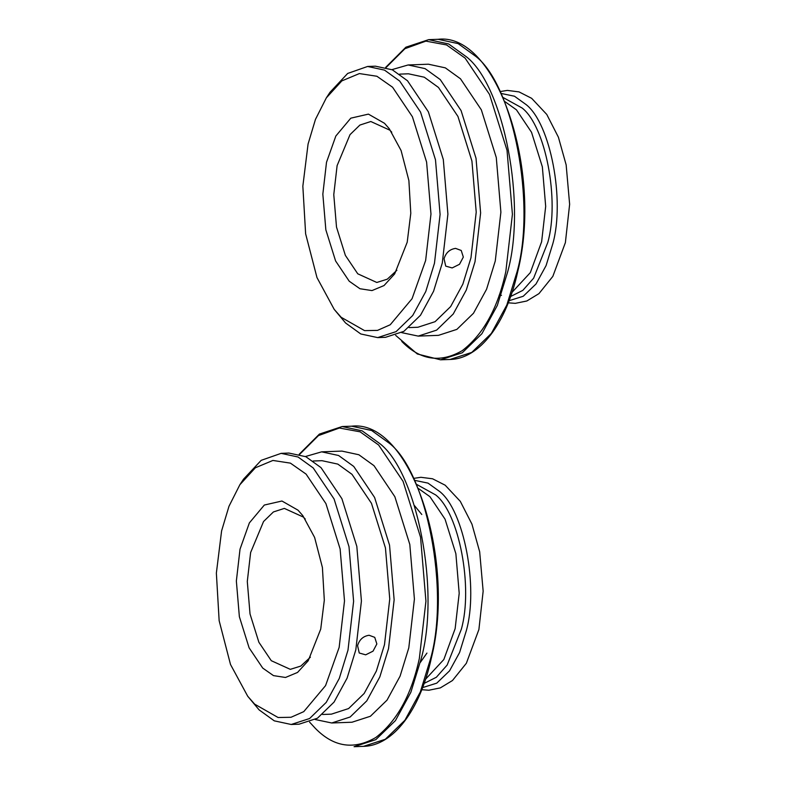 <?xml version="1.0" encoding="UTF-8"?>
<svg xmlns="http://www.w3.org/2000/svg" width="786" height="786" viewBox="0 0 786 786"><rect width="100%" height="100%" fill="white"/><g stroke="black" fill="none" stroke-linecap="round" stroke-linejoin="round"><path stroke-width="1.18" d="M455.585 248.386L461.225 250.469L463.327 257.091L459.515 264.283L452.156 267.938L445.721 266.12L444.051 258.781C445.878 252.719 449.72 249.26 455.585 248.386M396.871 270.296L387.302 279.177L376.799 282.469L357.758 273.803L345.368 255.381L336.506 227.066L333.775 194.633L337.106 165.64L350.025 134.632L359.89 125.062L370.815 121.516L389.856 130.181L391.742 132.166M349.21 281.201L359.959 288.737L371.984 290.584L384.03 285.554L394.67 273.901L407.207 242.216L410.793 213.271L408.887 180.593L401.086 150.529L389.267 128.727L384.501 123.294L368.408 114.127L350.802 118.165L335.838 136.027L326.504 162.289L322.84 194.152L325.846 229.817L335.593 260.952L349.21 281.201M341.144 317.279L334.197 309.36L316.984 277.596L305.626 233.806L302.846 186.194L308.073 144.025L315.461 119.384L326.337 97.867L341.831 80.899L359.389 73.57L376.907 76.262L392.568 87.226L412.404 116.741L426.601 162.093L430.974 214.047L425.639 260.48L412.051 298.729L390.239 324.756L377.506 330.385L364.586 330.631L341.144 317.279M401.705 332.645L418.221 336.103L438.48 335.347L456.882 329.373L473.496 313.25L486.563 289.268L495.268 261.011L500.888 212.181L496.28 157.534L481.346 109.834L460.488 78.797L445.338 67.861L428.409 64.206L408.14 64.963L391.929 69.64M334.197 309.36L345.604 323.017L360.754 333.952L377.683 337.607L396.085 331.633L412.699 315.51L425.766 291.527L434.471 263.271L440.091 214.44L435.483 159.794L420.549 112.093L399.691 81.056L384.531 70.121L367.612 66.466L347.667 73.452L330.032 92.247L326.337 97.867M377.683 337.607L385.504 337.312L403.906 331.338L420.52 315.225L433.587 291.233L442.292 262.986L447.902 214.156L443.304 159.509L428.36 111.808L407.502 80.771L392.352 69.826L375.423 66.181L367.612 66.466M418.221 336.103L436.623 330.13L453.237 314.007L466.304 290.024L475.009 261.767L480.619 212.937L476.021 158.291L461.077 110.59L440.219 79.553L425.069 68.618L408.14 64.963M409.074 327.585L417.887 327.261L435.09 321.68L450.624 306.609L462.836 284.188L470.971 257.779L476.218 212.132L471.924 161.042L457.953 116.456L438.46 87.443L424.293 77.215L408.465 73.796L399.652 74.13M369.106 635.265L374.745 637.358L376.848 643.97L373.036 651.162L365.677 654.826L359.241 652.999L357.571 645.66C359.399 639.608 363.24 636.139 369.106 635.265M310.391 657.184L300.822 666.066L290.319 669.348L271.278 660.692L258.889 642.27L250.027 613.954L247.295 581.512L250.626 552.529L263.546 521.521L273.41 511.951L284.335 508.404L303.376 517.07L305.263 519.055M262.73 668.09L273.479 675.616L285.505 677.473L297.55 672.433L308.191 660.79L320.727 629.105L324.313 600.16L322.407 567.482L314.606 537.418L302.797 515.616L298.022 510.183L281.938 501.016L264.322 505.044L249.359 522.916L240.025 549.168L236.36 581.041L239.366 616.705L249.113 647.841L262.73 668.09M254.664 704.158L247.718 696.249L230.504 664.484L219.147 620.685L216.366 573.082L221.593 530.914L228.981 506.272L239.858 484.746L255.352 467.788L272.909 460.449L290.427 463.141L306.088 474.115L325.925 503.62L340.122 548.972L344.504 600.936L339.159 647.359L325.571 685.608L303.76 711.644L291.026 717.274L278.106 717.52L254.664 704.158M414.487 505.634L421.787 514.486M426.936 653.087L420.314 662.451M315.225 719.524L331.741 722.982L352 722.226L370.403 716.262L387.026 700.139L400.084 676.157L408.789 647.9L414.409 599.07L409.801 544.423L394.867 496.723L374.008 465.685L358.858 454.75L341.93 451.095L321.661 451.842L305.459 456.519M247.718 696.249L259.125 709.896L274.275 720.841L291.203 724.486L309.605 718.522L326.219 702.399L339.287 678.416L347.992 650.16L353.612 601.329L349.004 546.683L334.07 498.982L313.211 467.945L298.061 457.01L281.133 453.355L261.188 460.341L243.552 479.136L239.858 484.746M291.203 724.486L299.024 724.201L317.426 718.227L334.04 702.104L347.107 678.122L355.812 649.865L361.422 601.035L356.824 546.388L341.89 498.688L321.022 467.65L305.872 456.715L288.943 453.06L281.133 453.355M331.741 722.982L350.143 717.009L366.757 700.896L379.825 676.903L388.53 648.656L394.14 599.826L389.542 545.17L374.598 497.469L353.739 466.442L338.589 455.497L321.661 451.842M322.594 714.474L331.407 714.15L348.611 708.559L364.144 693.498L376.356 671.067L384.492 644.658L389.748 599.011L385.445 547.93L371.473 503.335L351.981 474.322L337.813 464.104L321.985 460.684L313.172 461.009M510.635 296.509L522.847 290.358L533.625 278.185L547.822 242.343C559.72 200.253 545.622 126.408 522.189 108.065L503.237 97.582M504.976 101.669L516.431 109.814L531.533 132.284L542.35 166.829L545.681 206.404L541.623 241.764L530.314 272.644L512.069 292.304M509.092 300.704L523.23 296.263L536.023 283.972L546.083 265.589L552.774 243.896C565.114 200.243 550.495 123.667 526.188 104.646L514.476 96.226L501.389 93.505M438.136 39.3L458.12 43.613L476.011 56.533C513.563 85.92 536.15 204.252 517.09 271.691L506.813 305.056L491.388 333.372L471.767 352.413L450.034 359.467C479.607 358.858 506.459 323.429 517.787 271.376C543.067 170.434 496.546 32.275 438.136 39.3L428.655 39.654L405.89 47.199L385.69 67.37M395.653 335.367L417.297 353.975L440.553 359.811L462.286 352.767L481.897 333.726L497.332 305.41L507.609 272.044C526.669 204.596 504.081 86.273 466.53 56.887L448.639 43.967L428.655 39.654M386.113 67.488L404.937 48.703L425.865 41.127L446.586 44.949L465.106 58.115L489.54 94.458L507.029 150.313L512.413 214.303L505.84 271.484C498.01 307.886 483.478 334.276 462.247 350.654C440.307 363.289 420.146 360.224 401.784 341.438M424.155 683.388L436.368 677.247L447.146 665.064L461.343 629.232C473.241 587.142 459.142 513.297 435.709 494.954L416.757 484.471M418.496 488.558L429.952 496.693L445.053 519.173L455.87 553.717L459.201 593.292L455.143 628.653L443.835 659.523L425.59 679.192M422.613 687.593L436.751 683.152L449.543 670.861L459.604 652.478L466.295 630.785C478.635 587.132 464.015 510.556 439.708 491.535L427.997 483.115L414.91 480.393M351.656 426.189L371.64 430.502L389.542 443.412C427.083 472.808 449.671 591.131 430.61 658.58L420.333 691.935L404.908 720.261L385.287 739.292L363.554 746.346C393.128 745.747 419.979 710.308 431.308 658.265C456.587 557.323 410.066 419.154 351.656 426.189L342.175 426.533L319.411 434.088L299.211 454.249M363.554 746.346L354.073 746.7L375.806 739.646L395.427 720.615L410.852 692.289L421.129 658.933C440.189 591.485 417.602 473.162 380.051 443.766L362.159 430.856L342.175 426.533M299.633 454.367L318.458 435.591L339.385 428.016L360.106 431.828L378.626 445.004L403.061 481.346L420.549 537.202L425.933 601.192L419.36 658.373C411.53 694.765 396.999 721.155 375.767 737.533C353.828 750.178 333.667 747.113 315.304 728.317L309.586 722.108M501.488 295.369L499.149 295.271M440.553 359.811L450.034 359.467M499.896 91.598L507.383 90.41L519.045 91.903L531.66 98.329L546.771 114.451L558.404 137.206L566.146 164.864L569.634 204.281L565.38 242.628L552.833 276.387L538.95 293.63L526.836 300.989L515.311 303.347L508.267 302.826M413.937 478.34L420.903 477.299L432.565 478.782L445.181 485.208L460.291 501.34L471.924 524.085L479.666 551.752L483.154 591.17L478.9 629.517L466.353 663.266L452.471 680.519L440.356 687.878L428.832 690.236L421.787 689.705"/></g></svg>
